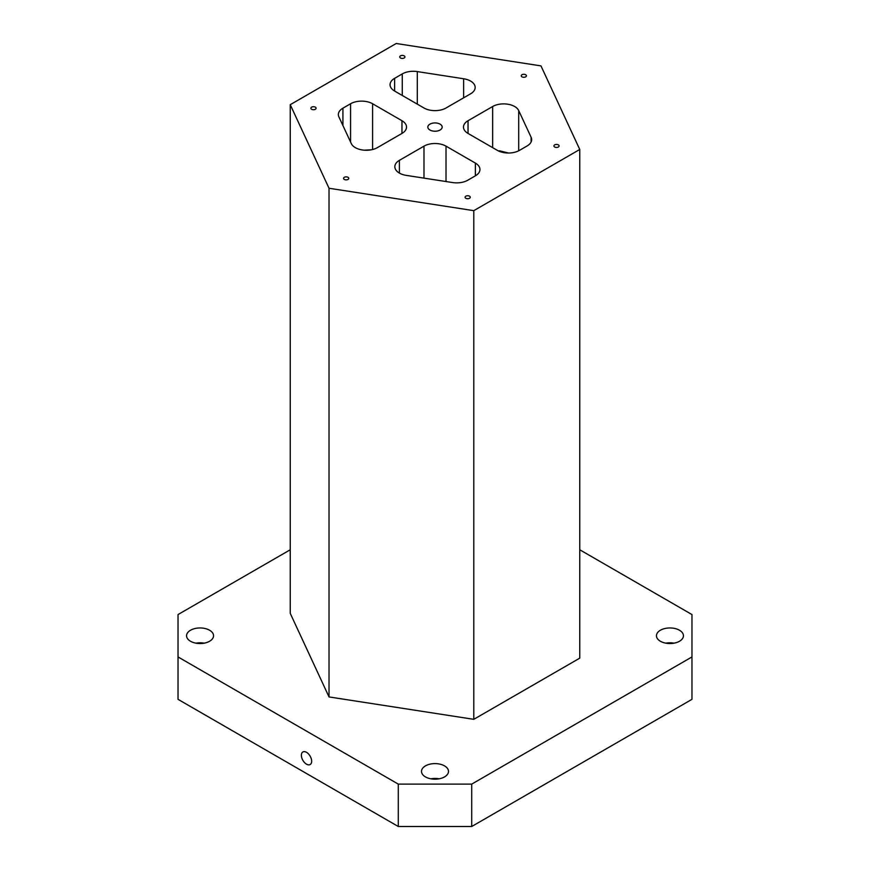 <?xml version="1.0" encoding="UTF-8"?>
<svg xmlns="http://www.w3.org/2000/svg" width="870" height="870" viewBox="0 0 870 870"><rect width="100%" height="100%" fill="white"/><g stroke="black" fill="none" stroke-linecap="round" stroke-linejoin="round"><path stroke-width="1.3" d="M446.016 181.536L446.016 146.149A15.573 8.994 0 0 0 423.984 146.149L399.384 160.352A15.573 8.994 0 0 0 394.828 166.714A15.573 8.994 0 0 0 406.366 175.403L452.694 182.569A15.573 8.994 0 0 0 467.734 180.242L475.379 175.827A15.573 8.994 0 0 0 479.946 169.465A15.573 8.994 0 0 0 475.379 163.103L475.379 175.827M429.921 124.149A7.177 4.143 180 0 1 437.751 123.246A7.177 4.143 180 0 1 442.178 127.074A7.177 4.143 180 0 1 435 131.229A7.177 4.143 180 0 1 427.822 127.074A7.177 4.143 180 0 1 429.921 124.149M531.113 137.286L518.694 110.544A15.573 8.994 0 0 0 492.637 106.521L468.038 120.723A15.573 8.994 0 0 0 463.482 127.074A15.573 8.994 0 0 0 468.038 133.436L497.412 150.39A15.573 8.994 0 0 0 519.433 150.39L527.079 145.975A15.573 8.994 0 0 0 531.646 139.613A15.573 8.994 0 0 0 531.113 137.286L531.113 141.94M463.634 78.757L417.306 71.59A15.573 8.994 0 0 0 402.266 73.917L394.621 78.333A15.573 8.994 0 0 0 390.054 84.684A15.573 8.994 0 0 0 394.621 91.045L423.984 108A15.573 8.994 0 0 0 446.016 108L470.616 93.797A15.573 8.994 0 0 0 475.172 87.435A15.573 8.994 0 0 0 463.634 78.757L463.634 97.831M554.679 144.877A2.599 1.501 180 0 1 557.507 144.55A2.599 1.501 180 0 1 559.106 145.942A2.599 1.501 180 0 1 556.506 147.443A2.599 1.501 180 0 1 553.918 145.942A2.599 1.501 180 0 1 554.679 144.877M311.656 107.151A2.599 1.501 180 0 1 314.483 106.825A2.599 1.501 180 0 1 316.082 108.217A2.599 1.501 180 0 1 313.494 109.718A2.599 1.501 180 0 1 310.894 108.217A2.599 1.501 180 0 1 311.656 107.151M400.494 55.865A2.599 1.501 180 0 1 403.321 55.539A2.599 1.501 180 0 1 404.92 56.92A2.599 1.501 180 0 1 402.331 58.42A2.599 1.501 180 0 1 399.732 56.92A2.599 1.501 180 0 1 400.494 55.865M522 74.722A2.599 1.501 180 0 1 524.827 74.407A2.599 1.501 180 0 1 526.437 75.788A2.599 1.501 180 0 1 523.838 77.289A2.599 1.501 180 0 1 521.239 75.788A2.599 1.501 180 0 1 522 74.722M344.324 177.306A2.599 1.501 180 0 1 347.152 176.98A2.599 1.501 180 0 1 348.761 178.372A2.599 1.501 180 0 1 346.162 179.862A2.599 1.501 180 0 1 343.563 178.372A2.599 1.501 180 0 1 344.324 177.306M465.841 196.174A2.599 1.501 180 0 1 468.669 195.848A2.599 1.501 180 0 1 470.268 197.229A2.599 1.501 180 0 1 467.668 198.73A2.599 1.501 180 0 1 465.08 197.229A2.599 1.501 180 0 1 465.841 196.174M446.016 146.149L475.379 163.103M372.588 149.52L372.588 103.758A15.573 8.994 0 0 0 350.566 103.758L342.921 108.174A15.573 8.994 0 0 0 338.354 114.535A15.573 8.994 0 0 0 338.887 116.863L351.306 143.604A15.573 8.994 0 0 0 377.362 147.639L401.962 133.436A15.573 8.994 0 0 0 406.518 127.074A15.573 8.994 0 0 0 401.962 120.723L401.962 133.436M372.588 103.758L401.962 120.723M473.791 210.66L329.023 188.257L290.243 104.683L396.209 43.5L540.977 65.892L579.757 149.477L473.791 210.66L473.791 719.327L579.757 658.144L579.757 149.477M290.243 549.775L178.035 614.557L178.035 656.948L398.286 784.109L471.714 784.109L691.965 656.948L691.965 614.557L579.757 549.775M178.035 656.948L178.035 699.339L398.286 826.5L471.714 826.5L691.965 699.339L691.965 656.948M290.243 104.683L290.243 613.361L329.023 696.935L473.791 719.327M329.023 188.257L329.023 696.935M190.508 630.239A13.496 7.797 180 0 1 205.222 628.553A13.496 7.797 180 0 1 213.552 635.752A13.496 7.797 180 0 1 200.056 643.539A13.496 7.797 180 0 1 186.561 635.752A13.496 7.797 180 0 1 190.508 630.239M425.452 765.883A13.496 7.797 180 0 1 440.166 764.197A13.496 7.797 180 0 1 448.496 771.396A13.496 7.797 180 0 1 435 779.183A13.496 7.797 180 0 1 421.504 771.396A13.496 7.797 180 0 1 425.452 765.883M660.395 630.239A13.496 7.797 180 0 1 675.109 628.553A13.496 7.797 180 0 1 683.439 635.752A13.496 7.797 180 0 1 669.943 643.539A13.496 7.797 180 0 1 656.448 635.752A13.496 7.797 180 0 1 660.395 630.239M471.714 784.109L471.714 826.5M311.656 761.217A7.264 4.198 60 0 1 310.144 764.545A7.264 4.198 60 0 1 302.88 760.347A7.264 4.198 60 0 1 302.88 751.963A7.264 4.198 60 0 1 308.48 753.909A7.264 4.198 60 0 1 311.656 761.217M398.286 826.5L398.286 784.109M371.305 149.803L364.291 150.195M498.575 150.999A15.573 8.994 0 0 1 499.619 150.814L508.504 153.022M674.076 643.169A13.496 7.797 0 0 0 665.811 643.169M439.132 778.813A13.496 7.797 0 0 0 430.867 778.813M204.189 643.169A13.496 7.797 0 0 0 195.924 643.169M518.694 110.544L518.694 150.793M417.306 71.59L417.306 104.15M342.921 108.174L342.921 125.552M402.266 73.917L402.266 95.461M394.621 78.333L394.621 91.045M350.566 142.027L350.566 103.758M468.038 120.723L468.038 133.436M423.984 178.122L423.984 146.149M399.384 173.076L399.384 160.352M492.637 106.521L492.637 147.639"/></g></svg>
